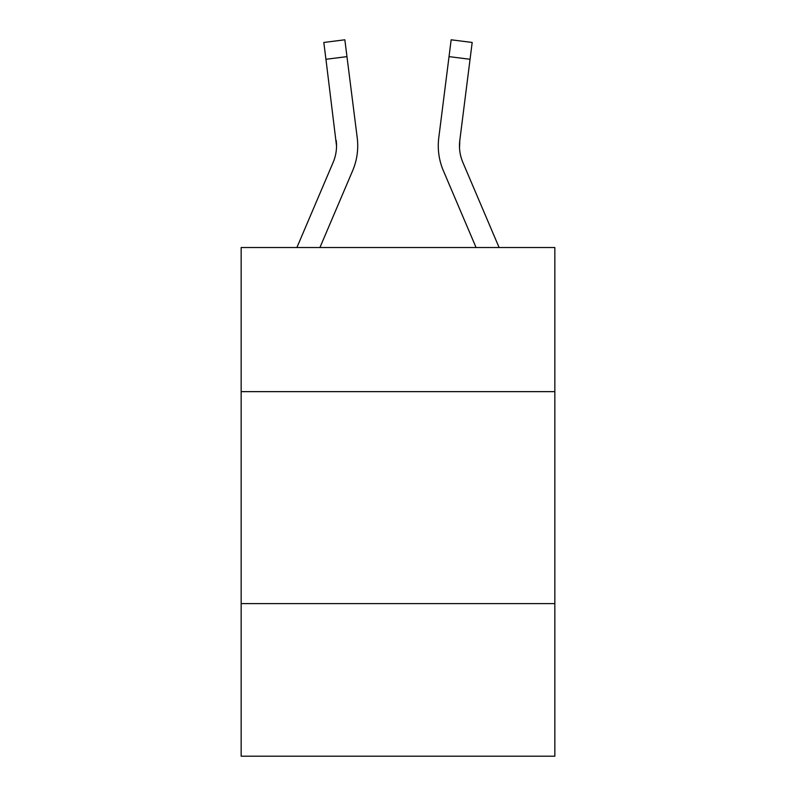 <?xml version="1.0" encoding="UTF-8"?>
<svg xmlns="http://www.w3.org/2000/svg" width="796" height="796" viewBox="0 0 796 796"><rect width="100%" height="100%" fill="white"/><g stroke="black" fill="none" stroke-linecap="round" stroke-linejoin="round"><path stroke-width="1.19" d="M554.842 391.642L554.842 247.516L241.158 247.516L241.158 391.642L554.842 391.642L554.842 756.2L241.158 756.2L241.158 391.642M554.842 603.597L241.158 603.597M352.648 170.682L319.932 247.516L352.648 170.682A63.59 63.59 0 0 0 357.225 137.808L346.966 56.625L325.942 59.282L323.813 42.457L344.847 39.8L346.966 56.625M357.653 148.862L357.732 145.748M356.906 135.26L357.225 137.808L356.906 135.26M443.352 170.682L476.068 247.516L443.352 170.682A63.59 63.59 0 0 1 438.775 137.808L451.153 39.8L472.187 42.457L451.153 39.8L472.187 42.457L451.153 39.8L472.187 42.457L451.153 39.8L472.187 42.457L451.153 39.8L472.187 42.457L451.153 39.8L472.187 42.457L451.153 39.8L472.187 42.457L470.058 59.282L449.034 56.625M438.268 145.748L438.347 148.882L438.268 145.748M459.521 147.847L459.799 140.464L470.058 59.282M296.898 247.516L333.146 162.384A42.387 42.387 0 0 0 336.529 145.857L325.942 59.282M333.146 162.384A42.387 42.387 0 0 0 336.529 145.857A42.387 42.387 0 0 1 333.146 162.384A42.387 42.387 0 0 0 336.529 145.857A42.387 42.387 0 0 1 333.146 162.384A42.387 42.387 0 0 0 336.529 145.857L336.201 140.464A42.387 42.387 0 0 1 333.146 162.384M499.102 247.516L462.854 162.384A42.387 42.387 0 0 1 459.471 145.847L459.799 140.464A42.387 42.387 0 0 0 462.854 162.384A42.387 42.387 0 0 1 459.471 145.847L459.799 140.464M462.854 162.384A42.387 42.387 0 0 1 459.471 145.847A42.387 42.387 0 0 0 462.854 162.384A42.387 42.387 0 0 1 459.471 145.847A42.387 42.387 0 0 0 462.854 162.384M472.187 42.457L451.153 39.8"/></g></svg>
